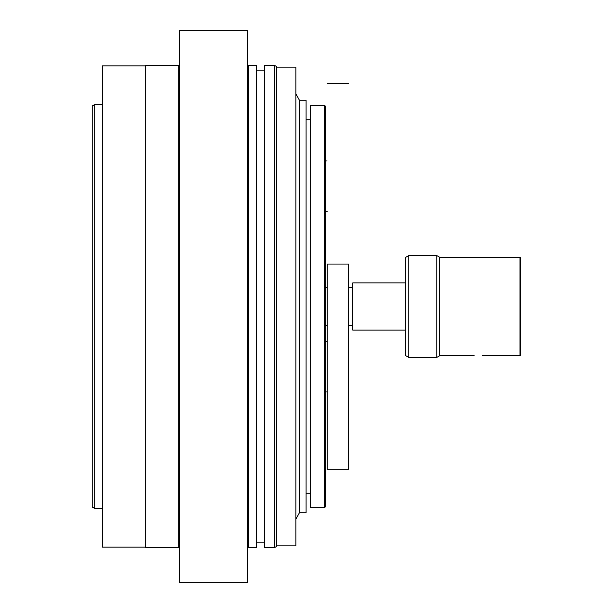 <?xml version="1.0" encoding="UTF-8"?>
<svg xmlns="http://www.w3.org/2000/svg" width="613" height="613" viewBox="0 0 613 613"><rect width="100%" height="100%" fill="white"/><g stroke="black" fill="none" stroke-linecap="round" stroke-linejoin="round"><path stroke-width="0.92" d="M327.127 264.893L327.212 469.274L327.212 264.042L348.598 264.042L348.598 469.274L348.682 264.893M436.785 255.575L439.329 257.046L439.329 355.954L436.785 357.425L436.785 255.575L408.779 255.575L408.779 357.425L405.385 355.463L405.385 257.537L408.779 255.575M519.962 355.732L520.812 354.881L520.812 258.119L519.962 257.268L519.962 355.732L482.546 355.732M405.385 282.907L352.759 282.907L352.759 330.093L405.385 330.093M324.576 105.344L324.576 507.656L310.316 507.656L310.316 105.344L324.576 105.344L325.426 106.187L325.426 506.813L324.576 507.656M295.887 93.72L299.428 100.248L306.079 100.248L306.079 512.752L299.428 512.752L299.428 100.248M274.67 65.453L274.67 547.547L276.371 546.574L276.371 66.426L274.67 65.453L264.487 65.453L264.487 547.547L274.67 547.547M248.357 65.453L248.357 547.547L256.51 547.547L256.51 65.453L248.357 65.453L247.514 64.603M247.514 582.35L247.514 30.65L179.609 30.65L179.609 582.35L247.514 582.35M178.758 547.547L178.758 65.453L145.656 65.453L145.656 547.547L178.758 547.547L179.609 548.397M276.371 67.146L295.887 67.146L295.887 545.854L276.371 545.854M145.656 547.125L102.371 547.125L102.371 65.875L145.656 65.875M102.371 104.494L94.731 104.494L94.731 508.506L102.371 508.506M94.731 104.494L92.188 105.965L92.188 507.035L94.731 508.506M327.212 469.274L348.598 469.274L348.682 468.424M325.426 325.809L327.127 325.809M348.682 325.809L352.759 325.809M325.426 287.19L327.127 287.19M348.682 287.19L352.759 287.19M327.127 341.403L325.426 341.403M327.127 391.906L325.426 391.906M327.212 83.567L348.598 83.567M519.962 257.268L439.329 257.268M474.201 355.732L439.329 355.732M436.785 357.425L408.779 357.425M327.127 160.935L325.426 160.935M327.127 211.439L325.426 211.439M306.079 493.227L310.316 493.227M306.079 119.773L310.316 119.773M299.428 512.752L295.887 519.28M248.357 547.547L247.514 548.397M178.758 65.453L179.609 64.603M264.487 70.12L256.51 70.12M264.487 542.88L256.51 542.88"/></g></svg>
